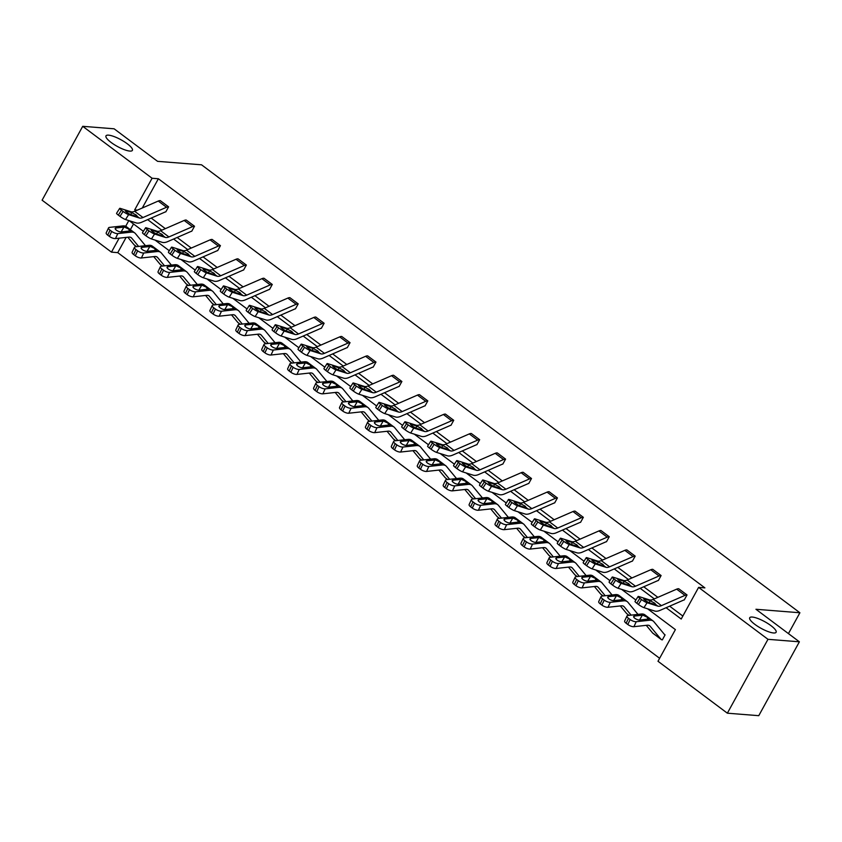 <?xml version="1.0" encoding="UTF-8"?>
<svg xmlns="http://www.w3.org/2000/svg" width="842" height="842" viewBox="0 0 842 842"><rect width="100%" height="100%" fill="white"/><g stroke="black" fill="none" stroke-linecap="round" stroke-linejoin="round"><path stroke-width="1.26" d="M129.826 151.076A15.072 3.8 -151.2 0 1 114.091 144.508A15.072 3.8 -151.2 0 1 105.987 135.857A15.072 3.8 -151.2 0 1 108.555 135.152A15.072 3.8 -151.2 0 1 124.29 141.719A15.072 3.8 -151.2 0 1 132.394 150.371A15.072 3.8 -151.2 0 1 129.826 151.076M773.545 632.973A15.072 3.8 -151.2 0 1 757.811 626.395A15.072 3.8 -151.2 0 1 749.706 617.754A15.072 3.8 -151.2 0 1 752.274 617.049A15.072 3.8 -151.2 0 1 768.009 623.617A15.072 3.8 -151.2 0 1 776.113 632.268A15.072 3.8 -151.2 0 1 773.545 632.973M126.121 237.423L117.754 252.632L111.47 252.137L42.1 200.196L82.716 126.321L114.123 128.805L157.57 161.338L201.543 164.811L799.9 612.755L755.937 609.271L799.384 641.804L758.768 715.679L727.362 713.195L657.991 661.265L675.389 629.616L647.572 608.787M117.754 252.632L659.623 658.286M799.384 641.804L767.978 639.32L727.362 713.195M788.438 633.605L799.9 612.755M151.455 238.949L162.148 242.317A17.661 8.336 -53.2 0 0 167.621 241.633L191.176 231.361A2.358 1.116 126.8 0 1 191.755 231.245L194.502 226.256A8.241 3.894 126.8 0 0 192.471 226.677L168.916 236.939A11.777 5.557 -53.2 0 1 165.264 237.402L154.57 234.034L151.455 238.949A4.705 0.684 -147.7 0 1 145.908 235.771L149.023 230.845A4.705 0.684 32.3 0 0 154.57 234.034M145.603 227.782A4.705 0.684 32.3 0 0 147.361 229.603L144.245 234.529A4.705 0.684 -147.7 0 1 142.487 232.708L145.603 227.782A4.705 0.684 32.3 0 1 146.255 227.814L156.959 231.182A11.777 5.557 -53.2 0 0 160.601 230.719L184.166 220.457A8.241 3.894 126.8 0 1 186.198 220.036L194.534 226.256M203.29 277.765L213.994 281.133A17.661 8.336 -53.2 0 0 219.457 280.439L243.022 270.177A2.358 1.116 126.8 0 1 243.601 270.05L246.348 265.062A8.241 3.894 126.8 0 0 244.317 265.483L220.751 275.744A11.777 5.557 -53.2 0 1 217.11 276.208L206.406 272.84L203.29 277.765A4.705 0.684 -147.7 0 1 197.754 274.576L200.87 269.661A4.705 0.684 32.3 0 0 206.406 272.84M197.449 266.588A4.705 0.684 32.3 0 0 199.207 268.409L196.091 273.334A4.705 0.684 -147.7 0 1 194.334 271.513L197.449 266.588A4.705 0.684 32.3 0 1 198.102 266.619L208.805 269.987A11.777 5.557 -53.2 0 0 212.447 269.524L236.013 259.262A8.241 3.894 126.8 0 1 238.033 258.841L246.369 265.062M255.137 316.571L265.84 319.939A17.661 8.336 -53.2 0 0 271.303 319.244L294.868 308.982A2.358 1.116 126.8 0 1 295.447 308.867L298.194 303.878A8.241 3.894 126.8 0 0 296.163 304.299L272.598 314.561A11.777 5.557 -53.2 0 1 268.956 315.024L258.252 311.656L255.137 316.571A4.705 0.684 -147.7 0 1 249.6 313.392L252.716 308.467A4.705 0.684 32.3 0 0 258.252 311.656M249.295 305.404A4.705 0.684 32.3 0 0 251.053 307.225L247.937 312.15A4.705 0.684 -147.7 0 1 246.169 310.319L249.295 305.404A4.705 0.684 32.3 0 1 249.948 305.435L260.652 308.803A11.777 5.557 -53.2 0 0 264.293 308.34L287.848 298.079A8.241 3.894 126.8 0 1 289.88 297.658L298.215 303.878M306.983 355.387L317.687 358.755A17.661 8.336 -53.2 0 0 323.149 358.06L346.715 347.799A2.358 1.116 126.8 0 1 347.293 347.672L350.03 342.683A8.241 3.894 126.8 0 0 348.009 343.104L324.444 353.366A11.777 5.557 -53.2 0 1 320.802 353.829L310.098 350.461L306.983 355.387A4.705 0.684 -147.7 0 1 301.436 352.198L304.562 347.283A4.705 0.684 32.3 0 0 310.098 350.461M301.131 344.21A4.705 0.684 32.3 0 0 302.899 346.03L299.784 350.956A4.705 0.684 -147.7 0 1 298.015 349.135L301.131 344.21A4.705 0.684 32.3 0 1 301.794 344.241L312.487 347.609A11.777 5.557 -53.2 0 0 316.129 347.146L339.694 336.884A8.241 3.894 126.8 0 1 341.726 336.463L350.062 342.683M358.829 394.193L369.522 397.561A17.661 8.336 -53.2 0 0 374.995 396.866L398.55 386.604A2.358 1.116 126.8 0 1 399.129 386.489L401.876 381.489A8.241 3.894 126.8 0 0 399.845 381.921L376.29 392.183A11.777 5.557 -53.2 0 1 372.638 392.646L361.944 389.278L358.829 394.193A4.705 0.684 -147.7 0 1 353.282 391.014L356.398 386.089A4.705 0.684 32.3 0 0 361.944 389.278M393.593 375.279L401.897 381.5L393.572 375.279A8.241 3.894 126.8 0 0 391.541 375.7L367.975 385.962A11.777 5.557 -53.2 0 1 364.333 386.425L353.629 383.057A4.705 0.684 32.3 0 0 352.977 383.026A4.705 0.684 32.3 0 0 354.735 384.847L356.398 386.089M410.664 433.009L421.368 436.377A17.661 8.336 -53.2 0 0 426.831 435.682L450.396 425.421A2.358 1.116 126.8 0 1 450.975 425.294L453.722 420.305A8.241 3.894 126.8 0 0 451.691 420.726L428.125 430.988A11.777 5.557 -53.2 0 1 424.484 431.451L413.78 428.083L410.664 433.009A4.705 0.684 -147.7 0 1 405.128 429.82L408.244 424.905A4.705 0.684 32.3 0 0 413.78 428.083M445.439 414.085L453.743 420.305L445.407 414.085A8.241 3.894 126.8 0 0 443.387 414.506L419.821 424.768A11.777 5.557 -53.2 0 1 416.18 425.231L405.476 421.863A4.705 0.684 32.3 0 0 404.823 421.831A4.705 0.684 32.3 0 0 406.581 423.652L408.244 424.905M462.511 471.815L473.215 475.183A17.661 8.336 -53.2 0 0 478.677 474.488L502.242 464.226A2.358 1.116 126.8 0 1 502.821 464.11L505.568 459.111A8.241 3.894 126.8 0 0 503.537 459.543L479.972 469.804A11.777 5.557 -53.2 0 1 476.33 470.268L465.626 466.9L462.511 471.815A4.705 0.684 -147.7 0 1 456.974 468.636L460.09 463.71A4.705 0.684 32.3 0 0 465.626 466.9M497.254 452.891L505.589 459.122L497.254 452.891A8.241 3.894 126.8 0 0 495.222 453.322L471.667 463.584A11.777 5.557 -53.2 0 1 468.026 464.047L457.322 460.679A4.705 0.684 32.3 0 0 456.669 460.648A4.705 0.684 32.3 0 0 458.427 462.468L460.09 463.71M514.357 510.631L525.061 513.999A17.661 8.336 -53.2 0 0 530.523 513.304L554.078 503.042A2.358 1.116 126.8 0 1 554.668 502.916L557.404 497.927A8.241 3.894 126.8 0 0 555.373 498.348L531.818 508.61A11.777 5.557 -53.2 0 1 528.176 509.073L517.472 505.705L514.357 510.631A4.705 0.684 -147.7 0 1 508.81 507.442L511.925 502.516A4.705 0.684 32.3 0 0 517.472 505.705M508.505 499.453A4.705 0.684 32.3 0 0 510.273 501.274L507.158 506.2A4.705 0.684 -147.7 0 1 505.389 504.379L508.505 499.453A4.705 0.684 32.3 0 1 509.168 499.485L519.861 502.853A11.777 5.557 -53.2 0 0 523.503 502.39L547.068 492.128A8.241 3.894 126.8 0 1 549.1 491.707L557.436 497.927M566.203 549.437L576.896 552.805A17.661 8.336 -53.2 0 0 582.369 552.11L605.924 541.848A2.358 1.116 126.8 0 1 606.503 541.732L609.25 536.733A8.241 3.894 126.8 0 0 607.219 537.154L583.664 547.426A11.777 5.557 -53.2 0 1 580.012 547.889L569.318 544.521L566.203 549.437A4.705 0.684 -147.7 0 1 560.656 546.247L563.772 541.332A4.705 0.684 32.3 0 0 569.318 544.521M560.351 538.27A4.705 0.684 32.3 0 0 562.109 540.09L558.993 545.006A4.705 0.684 -147.7 0 1 557.236 543.185L560.351 538.27A4.705 0.684 32.3 0 1 561.004 538.301L571.707 541.669A11.777 5.557 -53.2 0 0 575.349 541.206L598.915 530.934A8.241 3.894 126.8 0 1 600.946 530.513L609.271 536.733M618.039 588.253L628.742 591.621A17.661 8.336 -53.2 0 0 634.205 590.926L657.77 580.654A2.358 1.116 126.8 0 1 658.349 580.538L661.096 575.549A8.241 3.894 126.8 0 0 659.065 575.97L635.499 586.232A11.777 5.557 -53.2 0 1 631.858 586.695L621.154 583.327L618.039 588.253A4.705 0.684 -147.7 0 1 612.502 585.064L615.618 580.138A4.705 0.684 32.3 0 0 621.154 583.327M612.197 577.075A4.705 0.684 32.3 0 0 613.955 578.896L610.839 583.822A4.705 0.684 -147.7 0 1 609.082 582.001L612.197 577.075A4.705 0.684 32.3 0 1 612.85 577.107L623.554 580.475A11.777 5.557 -53.2 0 0 627.195 580.012L650.761 569.75A8.241 3.894 126.8 0 1 652.782 569.329L661.117 575.549M151.223 218.078L165.348 228.656M177.146 237.476L191.271 248.053M203.069 256.884L217.194 267.461M228.982 276.292L243.117 286.869M254.905 295.689L269.04 306.267M280.828 315.097L294.963 325.675M306.751 334.506L320.886 345.083M332.674 353.914L346.799 364.491M358.597 373.311L372.722 383.889M384.52 392.719L398.645 403.297M410.443 412.127L424.568 422.705M436.356 431.536L450.491 442.113M462.279 450.933L476.414 461.511M488.202 470.341L502.337 480.919M514.125 489.749L528.25 500.327M540.048 509.147L554.173 519.725M565.971 528.555L580.096 539.133M591.894 547.963L606.019 558.541M617.817 567.371L631.942 577.949M643.73 586.769L657.865 597.346M669.653 606.177L682.841 616.049M666.106 607.724L681.21 619.028L698.607 587.379L704.891 587.874L158.37 178.757L142.287 207.995M643.962 607.65L654.666 611.018A17.661 8.336 -53.2 0 0 660.128 610.324L683.693 600.062A2.358 1.116 126.8 0 1 684.272 599.946L687.019 594.947A8.241 3.894 126.8 0 0 684.988 595.378L661.423 605.64A11.777 5.557 -53.2 0 1 657.781 606.103L647.077 602.735L643.962 607.65A4.705 0.684 -147.7 0 1 638.425 604.472L641.541 599.546A4.705 0.684 32.3 0 0 647.077 602.735M638.12 596.483A4.705 0.684 32.3 0 0 639.878 598.304L636.763 603.219A4.705 0.684 -147.7 0 1 635.005 601.399L638.12 596.483A4.705 0.684 32.3 0 1 638.773 596.515L649.477 599.883A11.777 5.557 -53.2 0 0 653.118 599.42L676.673 589.158A8.241 3.894 126.8 0 1 678.705 588.737L687.04 594.957M592.115 568.845L602.819 572.213A17.661 8.336 -53.2 0 0 608.282 571.518L631.847 561.256A2.358 1.116 126.8 0 1 632.426 561.13L635.173 556.141A8.241 3.894 126.8 0 0 633.142 556.562L609.576 566.824A11.777 5.557 -53.2 0 1 605.935 567.287L595.241 563.919L592.115 568.845A4.705 0.684 -147.7 0 1 586.579 565.656L589.695 560.74A4.705 0.684 32.3 0 0 595.241 563.919M626.89 549.921L635.194 556.141L626.869 549.921A8.241 3.894 126.8 0 0 624.838 550.342L601.272 560.604A11.777 5.557 -53.2 0 1 597.631 561.067L586.927 557.699A4.705 0.684 32.3 0 0 586.274 557.667A4.705 0.684 32.3 0 0 588.032 559.488L589.695 560.74M540.28 530.028L550.973 533.396A17.661 8.336 -53.2 0 0 556.446 532.702L580.001 522.44A2.358 1.116 126.8 0 1 580.58 522.324L583.327 517.335A8.241 3.894 126.8 0 0 581.296 517.756L557.741 528.018A11.777 5.557 -53.2 0 1 554.099 528.481L543.395 525.113L540.28 530.028A4.705 0.684 -147.7 0 1 534.733 526.85L537.849 521.924A4.705 0.684 32.3 0 0 543.395 525.113M575.044 511.115L583.359 517.335L575.023 511.115A8.241 3.894 126.8 0 0 572.992 511.536L549.426 521.798A11.777 5.557 -53.2 0 1 545.784 522.261L535.08 518.893A4.705 0.684 32.3 0 0 534.428 518.861A4.705 0.684 32.3 0 0 536.186 520.682L537.849 521.924M488.434 491.223L499.138 494.591A17.661 8.336 -53.2 0 0 504.6 493.896L528.166 483.634A2.358 1.116 126.8 0 1 528.744 483.508L531.481 478.519A8.241 3.894 126.8 0 0 529.46 478.94L505.895 489.202A11.777 5.557 -53.2 0 1 502.253 489.665L491.549 486.297L488.434 491.223A4.705 0.684 -147.7 0 1 482.898 488.034L486.013 483.119A4.705 0.684 32.3 0 0 491.549 486.297M482.582 480.045A4.705 0.684 32.3 0 0 484.35 481.877L481.235 486.792A4.705 0.684 -147.7 0 1 479.466 484.971L482.582 480.045A4.705 0.684 32.3 0 1 483.245 480.077L493.938 483.445A11.777 5.557 -53.2 0 0 497.59 482.982L521.145 472.72A8.241 3.894 126.8 0 1 523.177 472.299L531.513 478.519M436.588 452.407L447.291 455.775A17.661 8.336 -53.2 0 0 452.754 455.09L476.319 444.818A2.358 1.116 126.8 0 1 476.898 444.702L479.645 439.713A8.241 3.894 126.8 0 0 477.614 440.134L454.048 450.396A11.777 5.557 -53.2 0 1 450.407 450.859L439.703 447.491L436.588 452.407A4.705 0.684 -147.7 0 1 431.051 449.228L434.167 444.302A4.705 0.684 32.3 0 0 439.703 447.491M430.746 441.24A4.705 0.684 32.3 0 0 432.504 443.06L429.388 447.986A4.705 0.684 -147.7 0 1 427.631 446.165L430.746 441.24A4.705 0.684 32.3 0 1 431.399 441.271L442.103 444.639A11.777 5.557 -53.2 0 0 445.744 444.176L469.299 433.914A8.241 3.894 126.8 0 1 471.331 433.493L479.666 439.713M384.741 413.601L395.445 416.969A17.661 8.336 -53.2 0 0 400.908 416.274L424.473 406.012A2.358 1.116 126.8 0 1 425.052 405.886L427.799 400.897A8.241 3.894 126.8 0 0 425.768 401.318L402.202 411.58A11.777 5.557 -53.2 0 1 398.561 412.043L387.867 408.675L384.741 413.601A4.705 0.684 -147.7 0 1 379.205 410.412L382.321 405.497A4.705 0.684 32.3 0 0 387.867 408.675M378.9 402.434A4.705 0.684 32.3 0 0 380.658 404.255L377.542 409.17A4.705 0.684 -147.7 0 1 375.785 407.349L378.9 402.434A4.705 0.684 32.3 0 1 379.553 402.465L390.256 405.823A11.777 5.557 -53.2 0 0 393.898 405.37L417.464 395.098A8.241 3.894 126.8 0 1 419.495 394.677L427.82 400.897M332.906 374.795L343.599 378.163A17.661 8.336 -53.2 0 0 349.072 377.469L372.627 367.196A2.358 1.116 126.8 0 1 373.206 367.08L375.953 362.092A8.241 3.894 126.8 0 0 373.922 362.513L350.367 372.774A11.777 5.557 -53.2 0 1 346.725 373.238L336.021 369.87L332.906 374.795A4.705 0.684 -147.7 0 1 327.359 371.606L330.474 366.68A4.705 0.684 32.3 0 0 336.021 369.87M327.054 363.618A4.705 0.684 32.3 0 0 328.822 365.439L325.696 370.364A4.705 0.684 -147.7 0 1 323.938 368.543L327.054 363.618A4.705 0.684 32.3 0 1 327.706 363.649L338.41 367.017A11.777 5.557 -53.2 0 0 342.052 366.554L365.617 356.292A8.241 3.894 126.8 0 1 367.649 355.871L375.985 362.092M281.06 335.979L291.764 339.347A17.661 8.336 -53.2 0 0 297.226 338.652L320.791 328.391A2.358 1.116 126.8 0 1 321.37 328.275L324.107 323.275A8.241 3.894 126.8 0 0 322.086 323.696L298.521 333.969A11.777 5.557 -53.2 0 1 294.879 334.421L284.175 331.064L281.06 335.979A4.705 0.684 -147.7 0 1 275.523 332.79L278.639 327.875A4.705 0.684 32.3 0 0 284.175 331.064M315.824 317.066L324.138 323.275L315.803 317.055A8.241 3.894 126.8 0 0 313.771 317.476L290.216 327.748A11.777 5.557 -53.2 0 1 286.564 328.212L275.871 324.844A4.705 0.684 32.3 0 0 275.208 324.812A4.705 0.684 32.3 0 0 276.976 326.633L278.639 327.875M229.213 297.173L239.917 300.541A17.661 8.336 -53.2 0 0 245.38 299.847L268.945 289.585A2.358 1.116 126.8 0 1 269.524 289.459L272.271 284.47A8.241 3.894 126.8 0 0 270.24 284.891L246.674 295.153A11.777 5.557 -53.2 0 1 243.033 295.616L232.329 292.248L229.213 297.173A4.705 0.684 -147.7 0 1 223.677 293.984L226.793 289.059A4.705 0.684 32.3 0 0 232.329 292.248M263.988 278.249L272.292 284.47L263.956 278.249A8.241 3.894 126.8 0 0 261.936 278.67L238.37 288.932A11.777 5.557 -53.2 0 1 234.729 289.395L224.025 286.027A4.705 0.684 32.3 0 0 223.372 285.996A4.705 0.684 32.3 0 0 225.13 287.817L226.793 289.059M177.378 258.357L188.071 261.725A17.661 8.336 -53.2 0 0 193.544 261.031L217.099 250.769A2.358 1.116 126.8 0 1 217.678 250.653L220.425 245.654A8.241 3.894 126.8 0 0 218.394 246.075L194.839 256.347A11.777 5.557 -53.2 0 1 191.187 256.81L180.493 253.442L177.378 258.357A4.705 0.684 -147.7 0 1 171.831 255.179L174.947 250.253A4.705 0.684 32.3 0 0 180.493 253.442M212.142 239.444L220.446 245.664L212.121 239.433A8.241 3.894 126.8 0 0 210.09 239.865L186.524 250.127A11.777 5.557 -53.2 0 1 182.882 250.59L172.178 247.222A4.705 0.684 32.3 0 0 171.526 247.19A4.705 0.684 32.3 0 0 173.284 249.011L174.947 250.253M125.532 219.552L136.236 222.919A17.661 8.336 -53.2 0 0 141.698 222.225L165.253 211.963A2.358 1.116 126.8 0 1 165.842 211.837L168.579 206.848A8.241 3.894 126.8 0 0 166.548 207.269L142.993 217.531A11.777 5.557 -53.2 0 1 139.351 217.994L128.647 214.626L125.532 219.552A4.705 0.684 -147.7 0 1 119.985 216.362L123.1 211.447A4.705 0.684 32.3 0 0 128.647 214.626M119.68 208.374A4.705 0.684 32.3 0 0 121.448 210.195L118.322 215.12A4.705 0.684 -147.7 0 1 116.564 213.3L119.68 208.374A4.705 0.684 32.3 0 1 120.332 208.406L131.036 211.774A11.777 5.557 -53.2 0 0 134.678 211.31L158.243 201.049A8.241 3.894 126.8 0 1 160.275 200.628L168.61 206.848M82.716 126.321L152.086 178.251L134.688 209.9L135.878 210.795M158.37 178.757L152.086 178.251M698.607 587.379L767.978 639.32M128.815 220.583L125.69 226.287M119.143 238.181L111.47 252.137M635.868 600.03L621.649 589.389M609.945 580.622L595.726 569.981M584.022 561.214L569.813 550.573M558.109 541.816L543.89 531.165M532.186 522.408L517.967 511.768M506.263 503L492.044 492.36M480.34 483.592L466.121 472.951M454.417 464.195L440.198 453.543M428.494 444.787L414.275 434.146M402.571 425.378L388.351 414.738M376.658 405.981L362.439 395.33M350.735 386.573L336.516 375.921M324.812 367.165L310.593 356.524M298.889 347.757L284.67 337.116M272.966 328.359L258.747 317.708M247.043 308.951L232.824 298.31M221.12 289.543L206.9 278.902M195.197 270.135L180.977 259.494M169.284 250.737L155.065 240.086M143.361 231.329L129.142 220.688M147.666 219.625L161.801 230.192M173.589 239.023L187.724 249.6M199.512 258.431L213.647 269.008M225.435 277.839L239.57 288.417M251.358 297.237L265.483 307.814M277.281 316.645L291.406 327.222M303.204 336.053L317.329 346.63M329.127 355.461L343.252 366.038M355.04 374.858L369.175 385.436M380.963 394.267L395.098 404.844M406.886 413.675L421.021 424.252M432.809 433.083L446.934 443.65M458.732 452.48L472.857 463.058M484.655 471.888L498.78 482.466M510.578 491.296L524.703 501.874M536.501 510.694L550.626 521.272M562.414 530.102L576.549 540.68M588.337 549.51L602.472 560.088M614.26 568.918L628.395 579.496M640.183 588.316L654.308 598.894M133.52 223.961L130.373 229.677M664.391 634.363L665.085 634.889L662.338 639.878A8.241 3.894 -53.2 0 1 661.223 639.488A8.241 3.894 -53.2 0 1 660.907 639.183L650.119 626.206A11.777 5.557 126.8 0 0 649.666 625.764A11.777 5.557 126.8 0 0 647.266 625.227L633.91 626.69A4.705 1.673 -155 0 1 627.816 624.501L626.153 623.259A4.705 1.673 -155 0 1 624.659 620.964L626.985 615.986A4.705 1.673 25 0 0 628.49 618.281L626.153 623.259M137.425 210.121L134.688 209.9M636.763 603.219L638.425 604.472M639.878 598.304L641.541 599.546M649.129 602.704L650.14 600.735L654.687 603.146L655.992 604.756L649.571 602.872A3.768 0.547 -147.7 0 1 645.14 600.325A3.768 0.547 -147.7 0 1 643.73 598.862A3.768 0.547 -147.7 0 1 644.256 598.894L643.983 599.325M650.14 600.735L644.256 598.894M656.002 604.745L657.781 606.103M661.223 639.488L652.908 633.268A8.241 3.894 -53.2 0 1 652.592 632.963L646.256 625.332M664.433 634.415L665.064 634.889A2.358 1.116 -53.2 0 1 664.748 634.773A2.358 1.116 -53.2 0 1 664.654 634.689L653.876 621.712A17.661 8.336 126.8 0 0 653.192 621.059L644.888 614.839A17.661 8.336 126.8 0 0 641.288 614.018L627.932 615.491A4.705 1.673 25 0 0 626.985 615.986M653.192 621.059A17.661 8.336 126.8 0 0 649.592 620.238L636.236 621.712L633.91 626.69M642.825 615.176L647.14 617.165L648.056 619.091L639.72 620.038A3.768 1.337 -155 0 1 634.847 618.291A3.768 1.337 -155 0 1 633.658 616.46A3.768 1.337 -155 0 1 634.405 616.06L642.825 615.176L641.288 614.018M648.414 618.838L649.592 620.238M627.816 624.501L630.142 619.523L628.49 618.281M630.142 619.523A4.705 1.673 25 0 0 636.236 621.712M610.839 583.822L612.502 585.064M613.955 578.896L615.618 580.138M623.206 583.296L624.227 581.338L628.764 583.738L630.069 585.358L623.659 583.464A3.768 0.547 -147.7 0 1 619.217 580.917A3.768 0.547 -147.7 0 1 617.817 579.454A3.768 0.547 -147.7 0 1 618.333 579.485L618.06 579.917M624.227 581.338L618.333 579.485M630.079 585.337L631.858 586.695M588.032 559.488L584.916 564.414L586.579 565.656M584.916 564.414A4.705 0.684 -147.7 0 1 583.159 562.593L586.274 557.667M597.283 563.887L598.304 561.93L602.84 564.329L604.146 565.95L597.736 564.056A3.768 0.547 -147.7 0 1 593.305 561.509A3.768 0.547 -147.7 0 1 591.894 560.056A3.768 0.547 -147.7 0 1 592.41 560.077L592.137 560.519M598.304 561.93L592.41 560.077M604.156 565.929L605.935 567.287M629.006 615.365L626.995 613.86A8.241 3.894 -53.2 0 1 626.669 613.555L620.333 605.935M637.994 614.386L627.953 602.304A17.661 8.336 126.8 0 0 627.269 601.651L618.965 595.431A17.661 8.336 126.8 0 0 615.365 594.62L602.009 596.083A4.705 1.673 25 0 0 601.062 596.578A4.705 1.673 25 0 0 602.567 598.872L600.23 603.861A4.705 1.673 -155 0 1 598.736 601.556L601.062 596.578M627.269 601.651A17.661 8.336 126.8 0 0 623.669 600.841L610.313 602.304L607.987 607.282A4.705 1.673 -155 0 1 601.893 605.103L600.23 603.861M631.121 615.134L624.196 606.798A11.777 5.557 126.8 0 0 623.743 606.366A11.777 5.557 126.8 0 0 621.343 605.819L607.987 607.282M616.902 595.768L621.217 597.757L622.133 599.683L613.807 600.641A3.768 1.337 -155 0 1 608.934 598.894A3.768 1.337 -155 0 1 607.735 597.052A3.768 1.337 -155 0 1 608.482 596.652L616.902 595.768L615.365 594.62M622.491 599.43L623.669 600.841M601.893 605.103L604.23 600.114L602.567 598.872M604.23 600.114A4.705 1.673 25 0 0 610.313 602.304M603.082 595.968L601.072 594.452A8.241 3.894 -53.2 0 1 600.746 594.157L594.41 586.527M612.071 594.978L602.03 582.896A17.661 8.336 126.8 0 0 601.346 582.243L593.042 576.023A17.661 8.336 126.8 0 0 589.442 575.212L576.086 576.675A4.705 1.673 25 0 0 575.139 577.17A4.705 1.673 25 0 0 576.644 579.464L574.318 584.453A4.705 1.673 -155 0 1 572.813 582.159L575.139 577.17M601.346 582.243A17.661 8.336 126.8 0 0 597.757 581.433L584.39 582.896L582.064 587.884A4.705 1.673 -155 0 1 575.97 585.695L574.318 584.453M605.209 595.736L598.273 587.39A11.777 5.557 126.8 0 0 597.82 586.958A11.777 5.557 126.8 0 0 595.42 586.411L582.064 587.884M590.989 576.37L595.294 578.349L596.21 580.275L587.884 581.233A3.768 1.337 -155 0 1 583.011 579.485A3.768 1.337 -155 0 1 581.811 577.644A3.768 1.337 -155 0 1 582.559 577.254L590.989 576.37L589.442 575.212M596.578 580.022L597.757 581.433M575.97 585.695L578.307 580.717L576.644 579.464M578.307 580.717A4.705 1.673 25 0 0 584.39 582.896M558.993 545.006L560.656 546.247M562.109 540.09L563.772 541.332M571.36 544.49L572.381 542.522L576.917 544.932L578.222 546.542L571.813 544.658A3.768 0.547 -147.7 0 1 567.382 542.101A3.768 0.547 -147.7 0 1 565.971 540.648A3.768 0.547 -147.7 0 1 566.498 540.669L566.213 541.111M572.381 542.522L566.498 540.669M578.243 546.521L580.012 547.889M577.159 576.559L575.149 575.054A8.241 3.894 -53.2 0 1 574.833 574.749L568.497 567.119M586.148 575.57L576.107 563.487A17.661 8.336 126.8 0 0 575.423 562.845L567.119 556.625A17.661 8.336 126.8 0 0 563.519 555.804L550.163 557.267A4.705 1.673 25 0 0 549.226 557.762A4.705 1.673 25 0 0 550.721 560.067L548.395 565.045A4.705 1.673 -155 0 1 546.89 562.751L549.226 557.762M575.423 562.845A17.661 8.336 126.8 0 0 571.834 562.024L558.478 563.487L556.141 568.476A4.705 1.673 -155 0 1 550.058 566.287L548.395 565.045M579.285 576.328L572.349 567.982A11.777 5.557 126.8 0 0 571.897 567.55A11.777 5.557 126.8 0 0 569.497 567.013L556.141 568.476M565.066 556.962L569.371 558.951L570.287 560.877L561.961 561.824A3.768 1.337 -155 0 1 557.088 560.077A3.768 1.337 -155 0 1 555.888 558.235A3.768 1.337 -155 0 1 556.646 557.846L565.066 556.962L563.519 555.804M570.655 560.614L571.834 562.024M550.058 566.287L552.384 561.309L550.721 560.067M552.384 561.309A4.705 1.673 25 0 0 558.478 563.487M536.186 520.682L533.07 525.608L534.733 526.85M533.07 525.608A4.705 0.684 -147.7 0 1 531.313 523.777L534.428 518.861M545.448 525.082L546.458 523.124L550.994 525.524L552.299 527.134L545.89 525.25A3.768 0.547 -147.7 0 1 541.459 522.703A3.768 0.547 -147.7 0 1 540.048 521.24A3.768 0.547 -147.7 0 1 540.575 521.272L540.29 521.703M546.458 523.124L540.575 521.272M552.32 527.124L554.099 528.481M551.236 557.151L549.226 555.646A8.241 3.894 -53.2 0 1 548.91 555.341L542.574 547.721M560.225 556.173L550.184 544.09A17.661 8.336 126.8 0 0 549.5 543.437L541.196 537.217A17.661 8.336 126.8 0 0 537.596 536.407L524.24 537.87A4.705 1.673 25 0 0 523.303 538.364A4.705 1.673 25 0 0 524.798 540.659L522.472 545.637A4.705 1.673 -155 0 1 520.966 543.343L523.303 538.364M549.5 543.437A17.661 8.336 126.8 0 0 545.911 542.627L532.554 544.09L530.218 549.068A4.705 1.673 -155 0 1 524.134 546.89L522.472 545.637M553.362 556.92L546.437 548.584A11.777 5.557 126.8 0 0 545.974 548.153A11.777 5.557 126.8 0 0 543.574 547.605L530.218 549.068M539.143 537.554L543.448 539.543L544.364 541.469L536.038 542.416A3.768 1.337 -155 0 1 531.165 540.669A3.768 1.337 -155 0 1 529.965 538.838A3.768 1.337 -155 0 1 530.723 538.438L539.143 537.554L537.596 536.407M544.732 541.217L545.911 542.627M524.134 546.89L526.461 541.901L524.798 540.659M526.461 541.901A4.705 1.673 25 0 0 532.554 544.09M507.158 506.2L508.81 507.442M510.273 501.274L511.925 502.516M519.525 505.674L520.535 503.716L525.071 506.116L526.387 507.737L519.967 505.842A3.768 0.547 -147.7 0 1 515.536 503.295A3.768 0.547 -147.7 0 1 514.125 501.832A3.768 0.547 -147.7 0 1 514.651 501.864L514.378 502.295M520.535 503.716L514.651 501.864M526.397 507.715L528.176 509.073M525.313 537.743L523.303 536.238A8.241 3.894 -53.2 0 1 522.987 535.933L516.651 528.313M534.302 536.764L524.261 524.682A17.661 8.336 126.8 0 0 523.587 524.029L515.272 517.809A17.661 8.336 126.8 0 0 511.683 516.999L498.317 518.462A4.705 1.673 25 0 0 497.38 518.956A4.705 1.673 25 0 0 498.874 521.251L496.548 526.239A4.705 1.673 -155 0 1 495.054 523.934L497.38 518.956M523.587 524.029A17.661 8.336 126.8 0 0 519.988 523.219L506.631 524.682L504.305 529.66A4.705 1.673 -155 0 1 498.211 527.481L496.548 526.239M527.439 537.512L520.514 529.176A11.777 5.557 126.8 0 0 520.051 528.744A11.777 5.557 126.8 0 0 517.662 528.197L504.305 529.66M513.22 518.156L517.525 520.135L518.44 522.061L510.115 523.019A3.768 1.337 -155 0 1 505.242 521.272A3.768 1.337 -155 0 1 504.042 519.43A3.768 1.337 -155 0 1 504.8 519.03L513.22 518.156L511.683 516.999M518.809 521.808L519.988 523.219M498.211 527.481L500.537 522.493L498.874 521.251M500.537 522.493A4.705 1.673 25 0 0 506.631 524.682M481.235 486.792L482.898 488.034M484.35 481.877L486.013 483.119M493.601 486.266L494.612 484.308L499.159 486.708L500.464 488.328L494.043 486.434A3.768 0.547 -147.7 0 1 489.612 483.887A3.768 0.547 -147.7 0 1 488.202 482.434A3.768 0.547 -147.7 0 1 488.728 482.455L488.455 482.898M494.612 484.308L488.728 482.455M500.474 488.307L502.253 489.665M499.401 518.346L497.38 516.841A8.241 3.894 -53.2 0 1 497.064 516.535L490.728 508.905M508.379 517.356L498.348 505.274A17.661 8.336 126.8 0 0 497.664 504.621L489.349 498.401A17.661 8.336 126.8 0 0 485.76 497.59L472.404 499.053A4.705 1.673 25 0 0 471.457 499.548A4.705 1.673 25 0 0 472.951 501.843L470.625 506.831A4.705 1.673 -155 0 1 469.131 504.537L471.457 499.548M497.664 504.621A17.661 8.336 126.8 0 0 494.065 503.811L480.708 505.274L478.382 510.263A4.705 1.673 -155 0 1 472.288 508.073L470.625 506.831M501.516 518.114L494.591 509.768A11.777 5.557 126.8 0 0 494.138 509.336A11.777 5.557 126.8 0 0 491.739 508.8L478.382 510.263M487.297 498.748L491.602 500.727L492.528 502.653L484.192 503.611A3.768 1.337 -155 0 1 479.319 501.864A3.768 1.337 -155 0 1 478.119 500.022A3.768 1.337 -155 0 1 478.877 499.632L487.297 498.748L485.76 497.59M492.886 502.4L494.065 503.811M472.288 508.073L474.614 503.095L472.951 501.843M474.614 503.095A4.705 1.673 25 0 0 480.708 505.274M458.427 462.468L455.312 467.384L456.974 468.636M455.312 467.384A4.705 0.684 -147.7 0 1 453.543 465.563L456.669 460.648M467.678 466.868L468.689 464.9L473.236 467.31L474.541 468.92L468.12 467.036A3.768 0.547 -147.7 0 1 463.689 464.479A3.768 0.547 -147.7 0 1 462.279 463.026A3.768 0.547 -147.7 0 1 462.805 463.047L462.532 463.489M468.689 464.9L462.805 463.047M474.551 468.899L476.33 470.268M473.478 498.938L471.457 497.433A8.241 3.894 -53.2 0 1 471.141 497.127L464.805 489.497M482.455 497.948L472.425 485.866A17.661 8.336 126.8 0 0 471.741 485.224L463.426 479.003A17.661 8.336 126.8 0 0 459.837 478.182L446.481 479.645A4.705 1.673 25 0 0 445.534 480.14A4.705 1.673 25 0 0 447.028 482.445L444.702 487.423A4.705 1.673 -155 0 1 443.208 485.129L445.534 480.14M471.741 485.224A17.661 8.336 126.8 0 0 468.141 484.403L454.785 485.866L452.459 490.854A4.705 1.673 -155 0 1 446.365 488.665L444.702 487.423M475.593 498.706L468.668 490.37A11.777 5.557 126.8 0 0 468.215 489.928A11.777 5.557 126.8 0 0 465.815 489.391L452.459 490.854M461.374 479.34L465.689 481.329L466.605 483.255L458.269 484.203A3.768 1.337 -155 0 1 453.396 482.455A3.768 1.337 -155 0 1 452.196 480.624A3.768 1.337 -155 0 1 452.954 480.224L461.374 479.34L459.837 478.182M466.963 482.992L468.141 484.403M446.365 488.665L448.691 483.687L447.028 482.445M448.691 483.687A4.705 1.673 25 0 0 454.785 485.866M429.388 447.986L431.051 449.228M432.504 443.06L434.167 444.302M441.755 447.46L442.766 445.502L447.312 447.902L448.618 449.523L442.197 447.628A3.768 0.547 -147.7 0 1 437.766 445.081A3.768 0.547 -147.7 0 1 436.356 443.618A3.768 0.547 -147.7 0 1 436.882 443.65L436.609 444.081M442.766 445.502L436.882 443.65M448.628 449.502L450.407 450.859M447.555 479.53L445.534 478.024A8.241 3.894 -53.2 0 1 445.218 477.719L438.882 470.099M456.543 478.551L446.502 466.468A17.661 8.336 126.8 0 0 445.818 465.815L437.514 459.595A17.661 8.336 126.8 0 0 433.914 458.785L420.558 460.248A4.705 1.673 25 0 0 419.611 460.742A4.705 1.673 25 0 0 421.116 463.037L418.779 468.015A4.705 1.673 -155 0 1 417.285 465.721L419.611 460.742M445.818 465.815A17.661 8.336 126.8 0 0 442.218 465.005L428.862 466.468L426.536 471.446A4.705 1.673 -155 0 1 420.442 469.268L418.779 468.015M449.67 479.298L442.745 470.962A11.777 5.557 126.8 0 0 442.292 470.531A11.777 5.557 126.8 0 0 439.892 469.983L426.536 471.446M435.451 459.932L439.766 461.921L440.682 463.847L432.346 464.795A3.768 1.337 -155 0 1 427.473 463.047A3.768 1.337 -155 0 1 426.284 461.216A3.768 1.337 -155 0 1 427.031 460.816L435.451 459.932L433.914 458.785M441.04 463.595L442.218 465.005M420.442 469.268L422.768 464.279L421.116 463.037M422.768 464.279A4.705 1.673 25 0 0 428.862 466.468M406.581 423.652L403.465 428.578L405.128 429.82M403.465 428.578A4.705 0.684 -147.7 0 1 401.708 426.757L404.823 421.831M415.832 428.052L416.853 426.094L421.389 428.494L422.695 430.115L416.285 428.22A3.768 0.547 -147.7 0 1 411.843 425.673A3.768 0.547 -147.7 0 1 410.443 424.221A3.768 0.547 -147.7 0 1 410.959 424.242L410.685 424.684M416.853 426.094L410.959 424.242M422.705 430.094L424.484 431.451M377.542 409.17L379.205 410.412M380.658 404.255L382.321 405.497M389.909 408.644L390.93 406.686L395.466 409.096L396.771 410.707L390.362 408.812A3.768 0.547 -147.7 0 1 385.931 406.265A3.768 0.547 -147.7 0 1 384.52 404.813A3.768 0.547 -147.7 0 1 385.047 404.834L384.762 405.276M390.93 406.686L385.047 404.834M396.793 410.685L398.561 412.043M354.735 384.847L351.619 389.762L353.282 391.014M351.619 389.762A4.705 0.684 -147.7 0 1 349.862 387.941L352.977 383.026M363.986 389.246L365.007 387.278L369.543 389.688L370.848 391.298L364.439 389.414A3.768 0.547 -147.7 0 1 360.008 386.867A3.768 0.547 -147.7 0 1 358.597 385.404A3.768 0.547 -147.7 0 1 359.124 385.425L358.839 385.868M365.007 387.278L359.124 385.425M370.869 391.288L372.638 392.646M325.696 370.364L327.359 371.606M328.822 365.439L330.474 366.68M338.074 369.838L339.084 367.88L343.62 370.28L344.936 371.901L338.516 370.006A3.768 0.547 -147.7 0 1 334.085 367.459A3.768 0.547 -147.7 0 1 332.674 365.996A3.768 0.547 -147.7 0 1 333.2 366.028L332.916 366.459M339.084 367.88L333.2 366.028M344.946 371.88L346.725 373.238M299.784 350.956L301.436 352.198M302.899 346.03L304.562 347.283M312.15 350.43L313.161 348.472L317.697 350.872L319.013 352.493L312.592 350.598A3.768 0.547 -147.7 0 1 308.161 348.051A3.768 0.547 -147.7 0 1 306.751 346.599A3.768 0.547 -147.7 0 1 307.277 346.62L307.004 347.062M313.161 348.472L307.277 346.62M319.023 352.472L320.802 353.829M276.976 326.633L273.861 331.548L275.523 332.79M273.861 331.548A4.705 0.684 -147.7 0 1 272.092 329.727L275.208 324.812M286.227 331.032L287.238 329.064L291.785 331.474L293.09 333.085L286.669 331.201A3.768 0.547 -147.7 0 1 282.238 328.643A3.768 0.547 -147.7 0 1 280.828 327.191A3.768 0.547 -147.7 0 1 281.354 327.212L281.081 327.654M287.238 329.064L281.354 327.212M293.1 333.064L294.879 334.421M247.937 312.15L249.6 313.392M251.053 307.225L252.716 308.467M260.304 311.624L261.315 309.667L265.861 312.066L267.167 313.677L260.746 311.793A3.768 0.547 -147.7 0 1 256.315 309.246A3.768 0.547 -147.7 0 1 254.905 307.783A3.768 0.547 -147.7 0 1 255.431 307.814L255.158 308.246M261.315 309.667L255.431 307.814M267.177 313.666L268.956 315.024M225.13 287.817L222.014 292.742L223.677 293.984M222.014 292.742A4.705 0.684 -147.7 0 1 220.257 290.922L223.372 285.996M234.381 292.216L235.402 290.258L239.938 292.658L241.244 294.279L234.823 292.385A3.768 0.547 -147.7 0 1 230.392 289.837A3.768 0.547 -147.7 0 1 228.982 288.374A3.768 0.547 -147.7 0 1 229.508 288.406L229.234 288.838M235.402 290.258L229.508 288.406M241.254 294.258L243.033 295.616M196.091 273.334L197.754 274.576M199.207 268.409L200.87 269.661M208.458 272.808L209.479 270.85L214.015 273.25L215.32 274.871L208.911 272.976A3.768 0.547 -147.7 0 1 204.469 270.429A3.768 0.547 -147.7 0 1 203.069 268.977A3.768 0.547 -147.7 0 1 203.585 268.998L203.311 269.44M209.479 270.85L203.585 268.998M215.331 274.85L217.11 276.208M173.284 249.011L170.168 253.926L171.831 255.179M170.168 253.926A4.705 0.684 -147.7 0 1 168.411 252.105L171.526 247.19M182.535 253.41L183.556 251.442L188.092 253.852L189.397 255.463L182.988 253.579A3.768 0.547 -147.7 0 1 178.557 251.021A3.768 0.547 -147.7 0 1 177.146 249.569A3.768 0.547 -147.7 0 1 177.673 249.59L177.388 250.032M183.556 251.442L177.673 249.59M189.418 255.442L191.187 256.81M421.632 460.132L419.621 458.616A8.241 3.894 -53.2 0 1 419.295 458.311L412.959 450.691M430.62 459.143L420.579 447.06A17.661 8.336 126.8 0 0 419.895 446.407L411.591 440.187A17.661 8.336 126.8 0 0 407.991 439.377L394.635 440.84A4.705 1.673 25 0 0 393.688 441.334A4.705 1.673 25 0 0 395.193 443.629L392.856 448.618A4.705 1.673 -155 0 1 391.362 446.313L393.688 441.334M419.895 446.407A17.661 8.336 126.8 0 0 416.295 445.597L402.939 447.06L400.613 452.038A4.705 1.673 -155 0 1 394.519 449.86L392.856 448.618M423.747 459.89L416.822 451.554A11.777 5.557 126.8 0 0 416.369 451.123A11.777 5.557 126.8 0 0 413.969 450.575L400.613 452.038M409.538 440.534L413.843 442.513L414.759 444.439L406.433 445.397A3.768 1.337 -155 0 1 401.56 443.65A3.768 1.337 -155 0 1 400.36 441.808A3.768 1.337 -155 0 1 401.108 441.418L409.538 440.534L407.991 439.377M415.127 444.187L416.295 445.597M394.519 449.86L396.856 444.871L395.193 443.629M396.856 444.871A4.705 1.673 25 0 0 402.939 447.06M395.708 440.724L393.698 439.219A8.241 3.894 -53.2 0 1 393.372 438.914L387.036 431.283M404.697 439.735L394.656 427.652A17.661 8.336 126.8 0 0 393.972 426.999L385.668 420.79A17.661 8.336 126.8 0 0 382.068 419.969L368.712 421.432A4.705 1.673 25 0 0 367.765 421.926A4.705 1.673 25 0 0 369.27 424.231L366.944 429.209A4.705 1.673 -155 0 1 365.439 426.915L367.765 421.926M393.972 426.999A17.661 8.336 126.8 0 0 390.383 426.189L377.016 427.652L374.69 432.641A4.705 1.673 -155 0 1 368.596 430.451L366.944 429.209M397.834 440.492L390.898 432.146A11.777 5.557 126.8 0 0 390.446 431.714A11.777 5.557 126.8 0 0 388.046 431.178L374.69 432.641M383.615 421.126L387.92 423.105L388.836 425.031L380.51 425.989A3.768 1.337 -155 0 1 375.637 424.242A3.768 1.337 -155 0 1 374.437 422.4A3.768 1.337 -155 0 1 375.195 422.01L383.615 421.126L382.068 419.969M389.204 424.778L390.383 426.189M368.596 430.451L370.933 425.473L369.27 424.231M370.933 425.473A4.705 1.673 25 0 0 377.016 427.652M369.785 421.316L367.775 419.811A8.241 3.894 -53.2 0 1 367.459 419.505L361.123 411.875M378.774 420.337L368.733 408.254A17.661 8.336 126.8 0 0 368.049 407.602L359.745 401.381A17.661 8.336 126.8 0 0 356.145 400.56L342.789 402.034A4.705 1.673 25 0 0 341.852 402.529A4.705 1.673 25 0 0 343.347 404.823L341.021 409.801A4.705 1.673 -155 0 1 339.515 407.507L341.852 402.529M368.049 407.602A17.661 8.336 126.8 0 0 364.46 406.781L351.103 408.254L348.767 413.233A4.705 1.673 -155 0 1 342.683 411.043L341.021 409.801M371.911 421.084L364.975 412.748A11.777 5.557 126.8 0 0 364.523 412.306A11.777 5.557 126.8 0 0 362.123 411.77L348.767 413.233M357.692 401.718L361.997 403.707L362.913 405.633L354.587 406.581A3.768 1.337 -155 0 1 349.714 404.834A3.768 1.337 -155 0 1 348.514 403.002A3.768 1.337 -155 0 1 349.272 402.602L357.692 401.718L356.145 400.56M363.281 405.381L364.46 406.781M342.683 411.043L345.01 406.065L343.347 404.823M345.01 406.065A4.705 1.673 25 0 0 351.103 408.254M343.862 401.908L341.852 400.403A8.241 3.894 -53.2 0 1 341.536 400.097L335.2 392.477M352.851 400.929L342.81 388.846A17.661 8.336 126.8 0 0 342.126 388.194L333.821 381.973A17.661 8.336 126.8 0 0 330.222 381.163L316.866 382.626A4.705 1.673 25 0 0 315.929 383.121A4.705 1.673 25 0 0 317.423 385.415L315.097 390.404A4.705 1.673 -155 0 1 313.592 388.099L315.929 383.121M342.126 388.194A17.661 8.336 126.8 0 0 338.537 387.383L325.18 388.846L322.844 393.824A4.705 1.673 -155 0 1 316.76 391.646L315.097 390.404M345.988 401.676L339.063 393.34A11.777 5.557 126.8 0 0 338.6 392.909A11.777 5.557 126.8 0 0 336.211 392.361L322.844 393.824M331.769 382.31L336.074 384.299L336.989 386.225L328.664 387.183A3.768 1.337 -155 0 1 323.791 385.425A3.768 1.337 -155 0 1 322.591 383.594A3.768 1.337 -155 0 1 323.349 383.194L331.769 382.31L330.222 381.163M337.358 385.973L338.537 387.383M316.76 391.646L319.086 386.657L317.423 385.415M319.086 386.657A4.705 1.673 25 0 0 325.18 388.846M317.939 382.51L315.929 380.994A8.241 3.894 -53.2 0 1 315.613 380.7L309.277 373.069M326.928 381.521L316.887 369.438A17.661 8.336 126.8 0 0 316.213 368.785L307.898 362.565A17.661 8.336 126.8 0 0 304.309 361.755L290.943 363.218A4.705 1.673 25 0 0 290.006 363.712A4.705 1.673 25 0 0 291.5 366.007L289.174 370.996A4.705 1.673 -155 0 1 287.68 368.701L290.006 363.712M316.213 368.785A17.661 8.336 126.8 0 0 312.614 367.975L299.257 369.438L296.931 374.427A4.705 1.673 -155 0 1 290.837 372.238L289.174 370.996M320.065 382.279L313.14 373.932A11.777 5.557 126.8 0 0 312.677 373.501A11.777 5.557 126.8 0 0 310.288 372.953L296.931 374.427M305.846 362.913L310.151 364.891L311.066 366.817L302.741 367.775A3.768 1.337 -155 0 1 297.868 366.028A3.768 1.337 -155 0 1 296.668 364.186A3.768 1.337 -155 0 1 297.426 363.797L305.846 362.913L304.309 361.755M311.435 366.565L312.614 367.975M290.837 372.238L293.163 367.259L291.5 366.007M293.163 367.259A4.705 1.673 25 0 0 299.257 369.438M292.027 363.102L290.006 361.597A8.241 3.894 -53.2 0 1 289.69 361.292L283.354 353.661M301.004 362.113L290.974 350.03A17.661 8.336 126.8 0 0 290.29 349.388L281.975 343.168A17.661 8.336 126.8 0 0 278.386 342.347L265.03 343.81A4.705 1.673 25 0 0 264.083 344.304A4.705 1.673 25 0 0 265.577 346.609L263.251 351.588A4.705 1.673 -155 0 1 261.757 349.293L264.083 344.304M290.29 349.388A17.661 8.336 126.8 0 0 286.69 348.567L273.334 350.03L271.008 355.019A4.705 1.673 -155 0 1 264.914 352.83L263.251 351.588M294.142 362.87L287.217 354.524A11.777 5.557 126.8 0 0 286.764 354.093A11.777 5.557 126.8 0 0 284.364 353.556L271.008 355.019M279.923 343.504L284.238 345.494L285.154 347.42L276.818 348.367A3.768 1.337 -155 0 1 271.945 346.62A3.768 1.337 -155 0 1 270.745 344.778A3.768 1.337 -155 0 1 271.503 344.389L279.923 343.504L278.386 342.347M285.512 347.157L286.69 348.567M264.914 352.83L267.24 347.851L265.577 346.609M267.24 347.851A4.705 1.673 25 0 0 273.334 350.03M266.104 343.694L264.083 342.189A8.241 3.894 -53.2 0 1 263.767 341.884L257.431 334.253M275.081 342.715L265.051 330.632A17.661 8.336 126.8 0 0 264.367 329.98L256.052 323.76A17.661 8.336 126.8 0 0 252.463 322.949L239.107 324.412A4.705 1.673 25 0 0 238.16 324.907A4.705 1.673 25 0 0 239.654 327.201L237.328 332.18A4.705 1.673 -155 0 1 235.834 329.885L238.16 324.907M264.367 329.98A17.661 8.336 126.8 0 0 260.767 329.159L247.411 330.632L245.085 335.611A4.705 1.673 -155 0 1 238.991 333.432L237.328 332.18M268.219 343.462L261.294 335.127A11.777 5.557 126.8 0 0 260.841 334.695A11.777 5.557 126.8 0 0 258.441 334.148L245.085 335.611M254 324.096L258.315 326.086L259.231 328.012L250.895 328.959A3.768 1.337 -155 0 1 246.022 327.212A3.768 1.337 -155 0 1 244.822 325.38A3.768 1.337 -155 0 1 245.58 324.98L254 324.096L252.463 322.949M259.589 327.759L260.767 329.159M238.991 333.432L241.317 328.443L239.654 327.201M241.317 328.443A4.705 1.673 25 0 0 247.411 330.632M240.18 324.286L238.17 322.781A8.241 3.894 -53.2 0 1 237.844 322.475L231.508 314.855M249.169 323.307L239.128 311.224A17.661 8.336 126.8 0 0 238.444 310.572L230.14 304.351A17.661 8.336 126.8 0 0 226.54 303.541L213.184 305.004A4.705 1.673 25 0 0 212.237 305.499A4.705 1.673 25 0 0 213.742 307.793L211.405 312.782A4.705 1.673 -155 0 1 209.911 310.477L212.237 305.499M238.444 310.572A17.661 8.336 126.8 0 0 234.844 309.761L221.488 311.224L219.162 316.203A4.705 1.673 -155 0 1 213.068 314.024L211.405 312.782M242.296 324.054L235.371 315.718A11.777 5.557 126.8 0 0 234.918 315.287A11.777 5.557 126.8 0 0 232.518 314.74L219.162 316.203M228.077 304.688L232.392 306.677L233.308 308.604L224.982 309.561A3.768 1.337 -155 0 1 220.109 307.814A3.768 1.337 -155 0 1 218.909 305.972A3.768 1.337 -155 0 1 219.657 305.572L228.077 304.688L226.54 303.541M233.666 308.351L234.844 309.761M213.068 314.024L215.405 309.035L213.742 307.793M215.405 309.035A4.705 1.673 25 0 0 221.488 311.224M214.257 304.888L212.247 303.383A8.241 3.894 -53.2 0 1 211.921 303.078L205.585 295.447M223.246 303.899L213.205 291.816A17.661 8.336 126.8 0 0 212.521 291.164L204.217 284.943A17.661 8.336 126.8 0 0 200.617 284.133L187.261 285.596A4.705 1.673 25 0 0 186.314 286.091A4.705 1.673 25 0 0 187.819 288.385L185.482 293.374A4.705 1.673 -155 0 1 183.988 291.079L186.314 286.091M212.521 291.164A17.661 8.336 126.8 0 0 208.921 290.353L195.565 291.816L193.239 296.805A4.705 1.673 -155 0 1 187.145 294.616L185.482 293.374M216.373 304.657L209.447 296.31A11.777 5.557 126.8 0 0 208.995 295.879A11.777 5.557 126.8 0 0 206.595 295.342L193.239 296.805M202.164 285.291L206.469 287.269L207.385 289.195L199.059 290.153A3.768 1.337 -155 0 1 194.186 288.406A3.768 1.337 -155 0 1 192.986 286.564A3.768 1.337 -155 0 1 193.734 286.175L202.164 285.291L200.617 284.133M207.753 288.943L208.921 290.353M187.145 294.616L189.482 289.637L187.819 288.385M189.482 289.637A4.705 1.673 25 0 0 195.565 291.816M188.334 285.48L186.324 283.975A8.241 3.894 -53.2 0 1 185.998 283.67L179.672 276.039M197.323 284.491L187.282 272.408A17.661 8.336 126.8 0 0 186.598 271.766L178.293 265.546A17.661 8.336 126.8 0 0 174.694 264.725L161.338 266.188A4.705 1.673 25 0 0 160.401 266.682A4.705 1.673 25 0 0 161.896 268.987L159.57 273.966A4.705 1.673 -155 0 1 158.064 271.671L160.401 266.682M186.598 271.766A17.661 8.336 126.8 0 0 183.009 270.945L169.642 272.408L167.316 277.397A4.705 1.673 -155 0 1 161.222 275.208L159.57 273.966M190.46 285.249L183.524 276.913A11.777 5.557 126.8 0 0 183.072 276.471A11.777 5.557 126.8 0 0 180.672 275.934L167.316 277.397M176.241 265.883L180.546 267.872L181.462 269.798L173.136 270.745A3.768 1.337 -155 0 1 168.263 268.998A3.768 1.337 -155 0 1 167.063 267.167A3.768 1.337 -155 0 1 167.821 266.767L176.241 265.883L174.694 264.725M181.83 269.535L183.009 270.945M161.222 275.208L163.559 270.229L161.896 268.987M163.559 270.229A4.705 1.673 25 0 0 169.642 272.408M144.245 234.529L145.908 235.771M147.361 229.603L149.023 230.845M156.612 234.002L157.633 232.045L162.169 234.444L163.474 236.065L157.065 234.171A3.768 0.547 -147.7 0 1 152.634 231.624A3.768 0.547 -147.7 0 1 151.223 230.161A3.768 0.547 -147.7 0 1 151.749 230.192L151.465 230.624M157.633 232.045L151.749 230.192M163.495 236.044L165.264 237.402M162.411 266.072L160.401 264.567A8.241 3.894 -53.2 0 1 160.085 264.262L153.749 256.642M171.4 265.093L161.359 253.01A17.661 8.336 126.8 0 0 160.675 252.358L152.37 246.138A17.661 8.336 126.8 0 0 148.771 245.327L135.415 246.79A4.705 1.673 25 0 0 134.478 247.285A4.705 1.673 25 0 0 135.972 249.579L133.646 254.558A4.705 1.673 -155 0 1 132.141 252.263L134.478 247.285M160.675 252.358A17.661 8.336 126.8 0 0 157.086 251.547L143.729 253.01L141.393 257.989A4.705 1.673 -155 0 1 135.309 255.81L133.646 254.558M164.537 265.84L157.601 257.505A11.777 5.557 126.8 0 0 157.149 257.073A11.777 5.557 126.8 0 0 154.749 256.526L141.393 257.989M150.318 246.474L154.623 248.464L155.538 250.39L147.213 251.337A3.768 1.337 -155 0 1 142.34 249.59A3.768 1.337 -155 0 1 141.14 247.758A3.768 1.337 -155 0 1 141.898 247.359L150.318 246.474L148.771 245.327M155.907 250.137L157.086 251.547M135.309 255.81L137.635 250.821L135.972 249.579M137.635 250.821A4.705 1.673 25 0 0 143.729 253.01M118.322 215.12L119.985 216.362M121.448 210.195L123.1 211.447M130.699 214.594L131.71 212.637L136.246 215.036L137.562 216.657L131.141 214.763A3.768 0.547 -147.7 0 1 126.71 212.216A3.768 0.547 -147.7 0 1 125.3 210.763A3.768 0.547 -147.7 0 1 125.826 210.784L125.542 211.226M131.71 212.637L125.826 210.784M137.572 216.636L139.351 217.994M136.488 246.674L134.478 245.159A8.241 3.894 -53.2 0 1 134.162 244.854L127.826 237.233M145.477 245.685L135.436 233.602A17.661 8.336 126.8 0 0 134.762 232.95L126.447 226.73A17.661 8.336 126.8 0 0 122.848 225.919L109.492 227.382A4.705 1.673 25 0 0 108.555 227.877A4.705 1.673 25 0 0 110.049 230.171L107.723 235.16A4.705 1.673 -155 0 1 106.218 232.855L108.555 227.877M134.762 232.95A17.661 8.336 126.8 0 0 131.163 232.139L117.806 233.602L115.47 238.581A4.705 1.673 -155 0 1 109.386 236.402L107.723 235.16M138.614 246.432L131.689 238.097A11.777 5.557 126.8 0 0 131.226 237.665A11.777 5.557 126.8 0 0 128.837 237.118L115.47 238.581M124.395 227.077L128.7 229.056L129.615 230.982L121.29 231.939A3.768 1.337 -155 0 1 116.417 230.192A3.768 1.337 -155 0 1 115.217 228.35A3.768 1.337 -155 0 1 115.975 227.961L124.395 227.077L122.848 225.919M129.984 230.729L131.163 232.139M109.386 236.402L111.712 231.413L110.049 230.171M111.712 231.413A4.705 1.673 25 0 0 117.806 233.602M678.705 588.737L687.019 594.947M649.477 599.883L651.266 601.22M653.118 599.42L661.423 605.64M676.673 589.158L684.988 595.378M650.119 626.206L649.119 625.459M660.907 639.183L652.592 632.963M634.405 616.06L633.837 617.291M639.531 620.059L642.362 615.186M652.782 569.329L661.096 575.549M623.554 580.475L625.343 581.811M627.195 580.012L635.499 586.232M650.761 569.75L659.065 575.97M597.631 561.067L599.42 562.414M601.272 560.604L609.576 566.824M624.838 550.342L633.142 556.562M624.196 606.798L623.196 606.051M629.079 615.365L626.669 613.555M608.482 596.652L607.913 597.883M613.607 600.651L616.439 595.778M598.273 587.39L597.273 586.642M603.156 595.957L600.746 594.157M582.559 577.254L581.99 578.475M587.684 581.243L590.516 576.381M600.946 530.513L609.25 536.733M571.707 541.669L573.497 543.006M575.349 541.206L583.664 547.426M598.915 530.934L607.219 537.154M572.349 567.982L571.35 567.234M577.233 576.549L574.833 574.749M556.646 557.846L556.067 559.077M561.772 561.835L564.603 556.972M545.784 522.261L547.574 523.598M549.426 521.798L557.741 528.018M572.992 511.536L581.296 517.756M546.437 548.584L545.437 547.837M551.31 557.141L548.91 555.341M530.723 538.438L530.144 539.669M535.849 542.437L538.68 537.564M549.1 491.707L557.404 497.927M519.861 502.853L521.651 504.19M523.503 502.39L531.818 508.61M547.068 492.128L555.373 498.348M520.514 529.176L519.514 528.429M525.397 537.743L522.987 535.933M504.8 519.03L504.221 520.261M509.926 523.029L512.757 518.167M523.177 472.299L531.481 478.519M493.938 483.445L495.728 484.792M497.59 482.982L505.895 489.202M521.145 472.72L529.46 478.94M494.591 509.768L493.591 509.021M499.474 518.335L497.064 516.535M478.877 499.632L478.298 500.853M484.003 503.621L486.834 498.759M468.026 464.047L469.815 465.384M471.667 463.584L479.972 469.804M495.222 453.322L503.537 459.543M468.668 490.37L467.668 489.612M473.551 498.927L471.141 497.127M452.954 480.224L452.386 481.456M458.08 484.213L460.911 479.351M471.331 433.493L479.645 439.713M442.103 444.639L443.892 445.976M445.744 444.176L454.048 450.396M469.299 433.914L477.614 440.134M442.745 470.962L441.745 470.215M447.628 479.53L445.218 477.719M427.031 460.816L426.462 462.048M432.156 464.816L434.988 459.942M416.18 425.231L417.969 426.568M419.821 424.768L428.125 430.988M443.387 414.506L451.691 420.726M419.495 394.677L427.799 400.897M390.256 405.823L392.046 407.17M393.898 405.37L402.202 411.58M417.464 395.098L425.768 401.318M364.333 386.425L366.123 387.762M367.975 385.962L376.29 392.183M391.541 375.7L399.845 381.921M367.649 355.871L375.953 362.092M338.41 367.017L340.2 368.354M342.052 366.554L350.367 372.774M365.617 356.292L373.922 362.513M341.726 336.463L350.03 342.683M312.487 347.609L314.276 348.956M316.129 347.146L324.444 353.366M339.694 336.884L348.009 343.104M286.564 328.212L288.353 329.548M290.216 327.748L298.521 333.969M313.771 317.476L322.086 323.696M289.88 297.658L298.194 303.878M260.652 308.803L262.441 310.14M264.293 308.34L272.598 314.561M287.848 298.079L296.163 304.299M234.729 289.395L236.518 290.732M238.37 288.932L246.674 295.153M261.936 278.67L270.24 284.891M238.033 258.841L246.348 265.062M208.805 269.987L210.595 271.334M212.447 269.524L220.751 275.744M236.013 259.262L244.317 265.483M182.882 250.59L184.672 251.926M186.524 250.127L194.839 256.347M210.09 239.865L218.394 246.075M416.822 451.554L415.822 450.807M421.705 460.121L419.295 458.311M401.108 441.418L400.539 442.639M406.233 445.407L409.065 440.545M390.898 432.146L389.899 431.399M395.782 440.713L393.372 438.914M375.195 422.01L374.616 423.231M380.31 425.999L383.152 421.137M364.975 412.748L363.976 412.001M369.859 421.305L367.459 419.505M349.272 402.602L348.693 403.834M354.398 406.602L357.229 401.729M339.063 393.34L338.063 392.593M343.946 401.908L341.536 400.097M323.349 383.194L322.77 384.426M328.475 387.194L331.306 382.321M313.14 373.932L312.14 373.185M318.023 382.5L315.613 380.7M297.426 363.797L296.847 365.018M302.552 367.786L305.383 362.923M287.217 354.524L286.217 353.777M292.1 363.091L289.69 361.292M271.503 344.389L270.935 345.62M276.629 348.377L279.46 343.515M261.294 335.127L260.294 334.379M266.177 343.683L263.767 341.884M245.58 324.98L245.011 326.212M250.705 328.98L253.537 324.107M235.371 315.718L234.371 314.971M240.254 324.286L237.844 322.475M219.657 305.572L219.088 306.804M224.782 309.572L227.614 304.709M209.447 296.31L208.448 295.563M214.331 304.878L211.921 303.078M193.734 286.175L193.165 287.396M198.859 290.164L201.691 285.301M183.524 276.913L182.525 276.155M188.408 285.47L185.998 283.67M167.821 266.767L167.242 267.998M172.947 270.756L175.778 265.893M186.198 220.036L194.502 226.256M156.959 231.182L158.749 232.518M160.601 230.719L168.916 236.939M184.166 220.457L192.471 226.677M157.601 257.505L156.612 256.757M162.485 266.061L160.085 264.262M141.898 247.359L141.319 248.59M147.024 251.358L149.855 246.485M160.275 200.628L168.579 206.848M131.036 211.774L132.826 213.11M134.678 211.31L142.993 217.531M158.243 201.049L166.548 207.269M131.689 238.097L130.689 237.349M136.572 246.664L134.162 244.854M115.975 227.961L115.396 229.182M121.101 231.95L123.932 227.087"/></g></svg>
